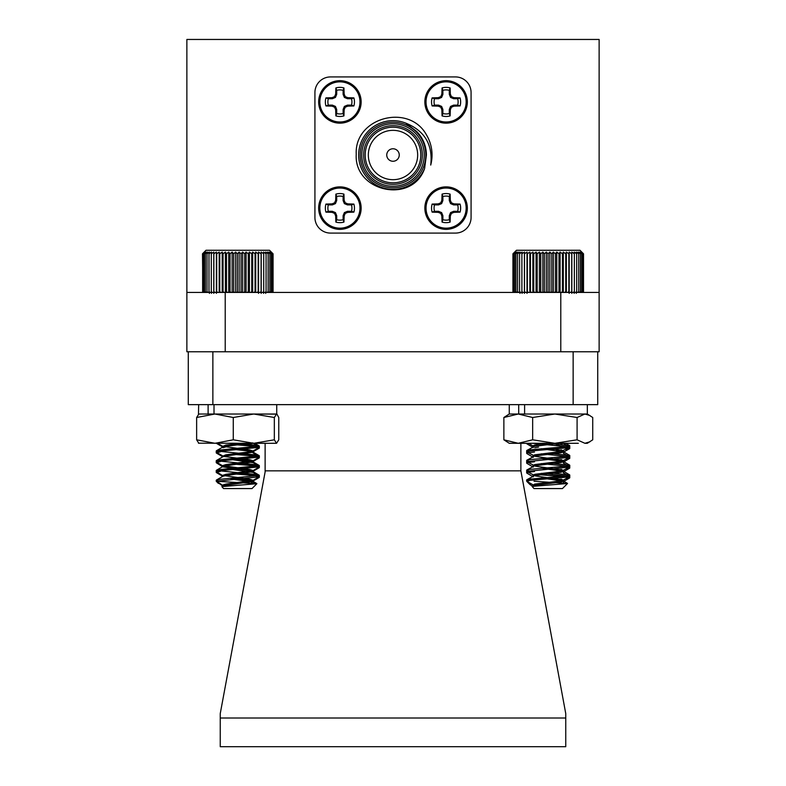 <?xml version="1.0" encoding="UTF-8"?>
<svg xmlns="http://www.w3.org/2000/svg" width="786" height="786" viewBox="0 0 786 786"><rect width="100%" height="100%" fill="white"/><g stroke="black" fill="none" stroke-linecap="round" stroke-linejoin="round"><path stroke-width="1.18" d="M241.774 479.44L247.934 478.969M257.081 478.016L259.164 477.475L258.849 476.984M222.959 475.736L222.792 476.326L216.396 472.592L216.7 472.101M216.779 472.081L220.276 471.453M241.774 469.684L247.934 469.203M257.081 468.25L259.164 467.719L258.849 467.228M223.705 485.738L222.566 485.149L225.847 484.097L252.984 480.266L249.712 479.214L222.566 475.383L225.847 474.331L252.984 470.509L249.712 469.458L222.566 465.626L222.566 466.697L216.396 462.836L216.7 462.345M216.779 462.315L220.276 461.687M241.774 459.918L247.934 459.446M257.081 458.493L259.164 457.953L258.849 457.462M222.959 456.224L222.792 456.804L216.396 453.07L216.7 452.579M216.779 452.559L220.276 451.93M241.774 450.162L247.934 449.68M257.081 448.737L259.164 448.197L258.849 447.706M222.959 446.458L222.792 447.047L216.356 443.294M216.543 481.209L216.779 480.619M234.867 478.743L241.774 478.222M259.016 476.326L247.138 474.331L233.786 473.339M216.543 471.453L216.779 470.863M234.867 468.977L241.774 468.456M259.016 466.57L247.138 464.575L233.786 463.583M216.543 461.687L216.779 461.097M234.867 459.221L241.774 458.7M259.016 456.804L247.138 454.819L233.786 453.817M216.543 451.93L216.779 451.341M234.867 449.464L241.774 448.944M259.016 447.047L247.138 445.053L233.786 444.061M218.125 482.692L222.802 486.102L222.959 485.502M245.566 482.555L252.945 480.845L237.775 478.527M234.916 473.948L246.342 472.71L252.984 471.187L237.775 468.761M234.916 464.182L246.342 462.954L252.984 461.431L237.775 459.004M234.916 454.426L252.748 451.94L259.164 448.197M252.984 451.665L237.775 449.238M234.916 444.67L247.462 443.294M251.324 482.909L252.778 481.926L231.104 479.018M252.984 471.315L252.984 472.406L231.104 469.262M252.984 461.431L252.984 462.649L231.104 459.496M252.984 451.803L252.984 452.893L259.184 456.381M222.959 447.676L225.425 447.047M241.774 445.151L252.895 443.294M547.262 292.431L548.068 291.606L548.883 292.431M550.868 292.431L551.762 291.606L552.479 292.431M554.444 292.431L555.407 291.606L556.036 292.431M557.952 292.431L558.984 291.606L559.504 292.431M561.361 292.431L562.442 291.606L562.845 292.431M564.613 292.431L565.733 291.606L566.028 292.431M567.698 292.431L568.848 291.606L569.211 293.375M570.557 292.431L571.727 291.606L571.825 293.375M573.181 292.431L574.35 291.606L574.183 293.375M575.529 292.431L576.688 291.606L576.266 293.375M577.582 292.431L578.712 291.606L578.398 292.431M579.302 292.431L580.402 291.606L579.97 292.431M580.687 292.431L581.738 291.606L581.198 292.431M581.719 292.431L582.711 291.606L582.062 292.431M582.387 292.431L583.3 291.606L582.564 292.431M582.672 292.431L583.517 291.606L582.681 292.431M512.934 253.799L516.461 250.272L579.989 250.272L583.517 253.799L581.699 252.031L583.3 253.799L581.316 252.031L582.711 253.799L580.569 252.031L581.738 253.799L579.469 252.031L580.402 253.799L578.034 252.031L578.712 253.799L576.266 252.031L576.688 253.799L574.183 252.031L574.35 253.799L571.825 252.031L571.727 253.799L569.211 252.031L568.848 253.799L566.362 252.031L565.733 253.799L563.316 252.031L562.442 253.799L560.104 252.031L558.984 253.799L556.763 252.031L555.407 253.799L553.324 252.031L551.762 253.799L549.836 252.031L548.068 253.799L546.329 252.031L544.384 253.799L542.831 252.031L540.739 253.799L539.402 252.031L537.172 253.799L536.072 252.031L533.733 253.799L532.869 252.031L530.442 253.799L529.843 252.031L527.357 253.799L527.013 252.031L524.498 253.799L524.409 252.031L521.894 253.799L522.081 252.031L519.585 253.799L520.027 252.031L517.581 253.799L518.288 252.031L515.921 253.799L516.874 252.031L514.614 253.799L515.803 252.031L513.671 253.799L515.085 252.031L513.111 253.799L514.732 252.031L512.934 253.799L512.934 291.606L513.769 292.431L513.081 291.763M513.857 292.431L513.111 291.606L514.024 292.431M514.329 292.431L513.671 291.606L514.653 292.431M515.164 292.431L514.614 291.606L515.655 292.431M516.363 292.431L515.921 291.606L517.011 292.431M517.905 292.431L517.581 291.606L518.711 292.431M520.027 293.375L519.585 291.606L520.735 292.431M522.081 293.375L521.894 291.606L523.063 292.431M524.409 293.375L524.498 291.606L525.657 292.431M527.013 293.375L527.357 291.606L528.506 292.431M530.167 292.431L530.442 291.606L531.572 292.431M543.666 292.431L544.384 291.606L545.278 292.431M533.33 292.431L533.733 291.606L534.814 292.431M536.661 292.431L537.172 291.606L538.204 292.431M534.126 485.434L526.708 481.248L528.978 480.433L566.244 477.181L569.771 476.277L541.328 473.349M533.262 485.109L534.637 484.097L560.939 480.845L563.434 479.941L535.502 475.962L526.669 471.394L566.244 467.424L569.771 466.52L541.328 463.583M533.262 475.353L534.637 474.331L560.939 471.079L563.434 470.175L535.502 466.206L526.669 461.637L566.244 457.658L569.771 456.754L541.328 453.827M533.262 465.597L534.637 464.575L560.939 461.323L563.434 460.419L535.502 456.44L526.669 451.881L528.978 451.154L566.244 447.902L569.771 446.998L532.682 443.294M528.251 480.551L526.669 479.941L528.978 479.214L566.244 475.962L569.771 475.058L548.225 472.632M528.251 470.794L526.669 470.175L528.978 469.458L566.244 466.206L569.771 465.292L548.225 462.866M528.251 461.038L526.669 460.419L528.978 459.692L566.244 456.44L569.771 455.536L548.225 453.109M528.251 451.272L526.669 450.653L528.978 449.936L566.244 446.684L569.771 445.78L548.225 443.353M567.512 483.508L562.452 488.568L533.989 488.568L532.083 486.436L567.512 483.508L534.018 481.248M535.237 483.98L538.43 484.697M533.262 455.831L534.637 454.819L560.939 451.567L569.595 447.205M563.434 450.653L548.225 448.226M534.126 446.399L533.016 445.78L534.637 445.053L548.766 443.294M532.083 486.436L534.637 485.316L560.939 482.064L563.434 481.16L541.338 477.996M526.846 479.735L534.637 475.559L560.939 472.307L563.434 471.394L541.338 468.23M526.846 469.969L534.637 465.793L560.939 462.541L563.434 461.637L541.338 458.474M526.846 460.213L534.637 456.037L560.939 452.785L563.434 451.881L541.338 448.708M526.846 450.447L534.637 446.281L559.19 443.294M540.12 292.431L540.739 291.606L541.711 292.431M546.329 252.031L546.329 292.431M548.068 253.799L548.068 291.606M544.384 291.606L544.384 253.799M542.831 252.031L542.831 292.431M540.739 253.799L540.739 291.606M549.836 252.031L549.836 292.431M551.762 253.799L551.762 291.606M553.324 252.031L553.324 292.431M555.407 253.799L555.407 291.606M556.763 252.031L556.763 292.431M558.984 253.799L558.984 291.606M560.104 252.031L560.104 292.431M562.442 253.799L562.442 291.606M563.316 252.031L563.316 292.431M565.733 253.799L565.733 291.606M566.362 252.031L566.362 292.431M568.848 253.799L568.848 291.606M569.211 252.031L569.211 292.431M571.727 253.799L571.727 291.606M571.825 252.031L571.825 292.431M574.35 253.799L574.35 291.606M576.688 253.799L576.688 291.606M578.712 253.799L578.712 291.606M580.402 253.799L580.402 291.606M581.738 253.799L581.738 291.606M582.711 253.799L582.711 291.606M583.3 253.799L583.3 291.606M583.517 253.799L583.517 291.606M513.111 253.799L513.111 291.606M513.671 253.799L513.671 291.606M514.614 253.799L514.614 291.606M515.921 253.799L515.921 291.606M517.581 253.799L517.581 291.606M519.585 253.799L519.585 291.606M521.894 253.799L521.894 291.606M524.409 252.031L524.409 292.431M524.498 253.799L524.498 291.606M527.013 252.031L527.013 292.431M527.357 253.799L527.357 291.606M529.843 252.031L529.843 292.431M530.442 253.799L530.442 291.606M532.869 252.031L532.869 292.431M533.733 253.799L533.733 291.606M536.072 252.031L536.072 292.431M537.172 253.799L537.172 291.606M539.402 252.031L539.402 292.431M243.748 292.431L244.711 291.606L245.34 292.431M247.266 292.431L248.288 291.606L248.808 292.431M250.675 292.431L251.746 291.606L252.168 292.431M253.947 292.431L255.057 291.606L255.362 292.431M257.042 292.431L258.181 291.606L258.565 293.375M259.92 292.431L261.08 291.606L261.207 293.375M262.563 292.431L263.723 291.606L263.585 293.375M264.931 292.431L266.081 291.606L265.678 293.375M266.994 292.431L268.134 291.606L267.83 292.431M268.743 292.431L269.844 291.606L269.421 292.431M270.158 292.431L271.209 291.606L270.679 292.431M271.219 292.431L272.211 291.606L271.573 292.431M271.907 292.431L272.83 291.606L272.094 292.431M272.221 292.431L273.066 291.606L272.241 292.431M202.493 253.799L206.011 250.272L269.539 250.272L273.066 253.799L271.239 252.031L272.83 253.799L270.826 252.031L272.211 253.799L270.06 252.031L271.209 253.799L268.93 252.031L269.844 253.799L267.466 252.031L268.134 253.799L265.678 252.031L266.081 253.799L263.585 252.031L263.723 253.799L261.207 252.031L261.08 253.799L258.565 252.031L258.181 253.799L255.705 252.031L255.057 253.799L252.65 252.031L251.746 253.799L249.427 252.031L248.288 253.799L246.077 252.031L244.711 253.799L242.628 252.031L241.056 253.799L239.141 252.031L237.362 253.799L235.633 252.031L233.678 253.799L232.145 252.031L230.033 253.799L228.716 252.031L226.476 253.799L225.395 252.031L223.047 253.799L222.202 252.031L219.775 253.799L219.186 252.031L216.7 253.799L216.376 252.031L213.851 253.799L213.792 252.031L211.277 253.799L211.473 252.031L208.988 253.799L209.449 252.031L207.013 253.799L207.73 252.031L205.372 253.799L206.335 252.031L204.085 253.799L205.293 252.031L203.171 253.799L204.606 252.031L202.641 253.799L204.281 252.031L202.493 253.799L202.906 292.028M203.397 292.431L202.641 291.606L203.545 292.431M203.839 292.431L203.171 291.606L204.154 292.431M204.645 292.431L204.085 291.606L205.126 292.431M205.814 292.431L205.372 291.606L206.463 292.431M207.337 292.431L207.013 291.606L208.133 292.431M209.449 293.375L208.988 291.606L210.137 292.431M211.473 293.375L211.277 291.606L212.436 292.431M213.792 293.375L213.851 291.606L215.02 292.431M216.376 293.375L216.7 291.606L217.85 292.431M219.5 292.431L219.775 291.606L220.895 292.431M222.654 292.431L223.047 291.606L224.128 292.431M225.975 292.431L226.476 291.606L227.518 292.431M240.162 292.431L241.056 291.606L241.783 292.431M229.424 292.431L230.033 291.606L231.005 292.431M232.97 292.431L233.678 291.606L234.582 292.431M256.855 483.714L252.011 488.568L223.548 488.568L221.858 486.632L256.855 483.714L216.455 481.248L259.164 476.807L254.684 475.559L230.927 473.663M222.802 475.658L216.229 471.728L220.876 470.676L259.331 466.845L254.684 465.793L230.927 463.907M222.802 465.901L216.229 461.962L220.876 460.92L259.331 457.088L254.684 456.037L230.927 454.151M222.566 465.626L225.847 464.575L252.984 460.743L249.712 459.692L223.646 456.44L216.229 452.205L220.876 451.154L259.331 447.322L254.684 446.281L230.927 444.385M217.84 480.855L216.405 480.05L220.876 479.214L259.331 475.383L254.684 474.331L216.229 470.5L220.876 469.458L259.331 465.626L254.684 464.575L216.229 460.743L220.876 459.692L259.331 455.86L254.684 454.819L216.229 450.987L220.876 449.936L259.331 446.104L254.684 445.053L232.705 443.294M216.229 480.963L222.802 485.424M224.049 484.431L227.016 485.149M222.802 456.135L225.847 454.819L251.913 451.567L259.164 447.529M252.984 450.987L249.712 449.936L222.802 446.379L225.847 445.053L241.361 443.294M221.858 486.632L225.847 485.316L252.984 481.484L249.712 480.433L230.888 478.32M216.405 480.05L222.821 476.306L225.847 475.559L252.984 471.728L249.712 470.676L222.566 466.845M216.405 470.293L222.821 466.55L225.847 465.793L252.984 461.962L249.712 460.92L230.888 458.798M216.405 460.537L222.821 456.784L225.847 456.037L252.984 452.205L249.712 451.154L230.888 449.042M216.405 450.771L222.821 447.028L225.847 446.281L250.636 443.294M236.557 292.431L237.362 291.606L238.178 292.431M242.628 252.031L242.628 292.431M244.711 253.799L244.711 291.606M241.056 291.606L241.056 253.799M239.141 252.031L239.141 292.431M237.362 253.799L237.362 291.606M246.077 252.031L246.077 292.431M248.288 253.799L248.288 291.606M249.427 252.031L249.427 292.431M251.746 253.799L251.746 291.606M252.65 252.031L252.65 292.431M255.057 253.799L255.057 291.606M255.705 252.031L255.705 292.431M258.181 253.799L258.181 291.606M258.565 252.031L258.565 292.431M261.08 253.799L261.08 291.606M261.207 252.031L261.207 292.431M263.723 253.799L263.723 291.606M266.081 253.799L266.081 291.606M268.134 253.799L268.134 291.606M269.844 253.799L269.844 291.606M271.209 253.799L271.209 291.606M272.211 253.799L272.211 291.606M272.83 253.799L272.83 291.606M273.066 253.799L273.066 291.606M202.641 253.799L202.641 291.606M203.171 253.799L203.171 291.606M204.085 253.799L204.085 291.606M205.372 253.799L205.372 291.606M207.013 253.799L207.013 291.606M208.988 253.799L208.988 291.606M211.277 253.799L211.277 291.606M213.792 252.031L213.792 292.431M213.851 253.799L213.851 291.606M216.376 252.031L216.376 292.431M216.7 253.799L216.7 291.606M219.186 252.031L219.186 292.431M219.775 253.799L219.775 291.606M222.202 252.031L222.202 292.431M223.047 253.799L223.047 291.606M225.395 252.031L225.395 292.431M226.476 253.799L226.476 291.606M228.716 252.031L228.716 292.431M230.033 253.799L230.033 291.606M232.145 252.031L232.145 292.431M233.678 253.799L233.678 291.606M235.633 252.031L235.633 292.431M556.468 479.607L561.577 479.165M565.704 478.753L569.595 477.986L568.347 477.21M567.305 477.043L541.328 474.842M533.262 476.847L526.856 473.103L528.094 472.327M529.135 472.16L534.5 471.531M556.468 469.851L561.577 469.409M565.704 468.996L569.595 468.22L568.347 467.454M533.262 467.09L526.856 463.347L528.094 462.571M529.135 462.404L534.5 461.775M556.468 460.095L561.577 459.653M565.704 459.24L569.595 458.464L568.347 457.688M533.262 457.334L526.856 453.581L528.094 452.815M529.135 452.638L534.5 452.019M556.468 450.329L561.577 449.887M565.704 449.474L569.595 448.708L568.347 447.932M533.262 447.568L526.856 443.825L527.101 443.294M526.817 481.248L529.135 480.698M549.954 478.89L556.468 478.389M568.533 477.102L569.693 476.414M527.907 472.219L526.846 471.472L529.135 470.942M549.954 469.134L556.468 468.633M568.533 467.346L569.693 466.658M527.907 462.463L526.846 461.716L529.135 461.185M549.954 459.368L556.468 458.867M568.533 457.58L569.693 456.892M527.907 452.707L526.846 451.95L529.135 451.419M549.954 449.612L556.468 449.111M568.533 447.824L569.693 447.136M530 483.203L529.99 484.569L533.262 486.613M569.595 477.986L563.179 481.73L562.314 480.845L548.225 479.018M569.595 468.22L563.179 471.973L562.314 471.079L548.225 469.252M569.595 458.464L563.179 462.207L562.314 461.323L548.225 459.496M569.595 448.708L563.434 452.156M563.346 482.82L564.063 482.879M563.434 471.669L563.434 472.897L568.563 475.746M563.434 461.913L563.434 463.131L568.563 465.99M563.434 452.304L563.434 453.375L568.563 456.224M534.755 447.765L538.538 447.136M556.468 445.161L560.222 444.65L563.13 443.294M253.809 443.294L198.475 443.186M276.554 414.016L274.334 417.504L253.799 414.016L276.937 414.124L278.765 417.504L278.765 439.806L276.554 443.294L253.799 443.294L233.265 439.806L233.265 417.504L214.951 414.016L196.638 417.504L198.848 414.016M233.265 439.806L214.951 443.294L196.638 439.806L196.638 417.504M196.638 439.806L198.848 443.294M276.554 443.294L274.334 439.806L274.334 417.504M208.113 404.643L208.113 414.016L198.661 414.016L253.799 414.016L233.265 417.504M274.334 439.806L253.799 443.294M578.339 443.294L509.259 443.294L503.865 439.806L503.865 417.504L509.259 414.016L518.259 414.016L503.865 417.504M589.922 415.509L584.912 414.016L587.338 414.016L592.732 417.504L592.732 439.806L587.338 443.294L584.912 443.294L577.091 439.806L577.091 417.504L554.877 414.016L532.662 417.504L518.259 414.016L584.912 414.016L577.091 417.504M577.091 439.806L554.877 443.294L532.662 439.806L532.662 417.504M532.662 439.806L518.259 443.294L503.865 439.806M589.922 441.801L584.912 443.294M276.741 404.643L276.741 414.016L214.008 414.016L214.008 404.643M587.338 404.643L587.338 414.016L524.606 414.016L524.606 404.643M518.701 404.643L518.701 414.016L509.259 414.016L509.259 404.643M599.129 292.431L599.129 351.774L597.733 351.774L597.733 404.643L573.141 404.643L573.141 351.774L560.782 351.774L560.782 292.431L599.129 292.431L599.129 39.457L186.871 39.457L186.871 292.431L225.218 292.431L225.218 351.774L212.868 351.774L212.868 404.643L188.276 404.643L188.276 351.774L212.868 351.774M560.782 351.774L225.218 351.774M186.871 292.431L186.871 351.774L188.276 351.774M560.782 292.431L225.218 292.431M486.691 39.457L299.309 39.457M399.249 155.009A6.249 6.249 0 0 0 389.876 149.605A6.249 6.249 0 0 0 389.876 160.423A6.249 6.249 0 0 0 399.249 155.009M343.109 200.528L344.386 203.623L347.481 204.91L351.499 204.91L353.887 204.085A14.551 14.551 0 0 1 353.887 212.132L351.499 211.306L347.481 211.306L344.386 212.593L343.109 215.678L343.109 219.707L343.934 222.094A14.551 14.551 0 0 1 335.877 222.094L336.703 219.707L336.703 215.678L335.425 212.593L332.331 211.306L328.312 211.306L325.925 212.132A14.551 14.551 0 0 1 325.925 204.085L328.312 204.91L332.331 204.91L335.425 203.623L336.703 200.528L336.703 196.51L335.877 194.122A14.551 14.551 0 0 1 343.934 194.122L344.16 200.322L343.109 200.528L343.109 196.51A12.036 12.036 0 0 0 336.703 196.51M328.312 204.91A12.036 12.036 0 0 0 328.312 211.306M336.703 219.707A12.036 12.036 0 0 0 343.109 219.707M351.499 211.306A12.036 12.036 0 0 0 351.499 204.91M343.934 194.122L343.109 196.51M344.16 200.322L345.221 202.798L344.386 203.623M345.221 202.798L347.687 203.859L347.481 204.91M347.687 203.859L353.887 204.085M353.887 212.132L347.687 212.358L347.481 211.306M347.687 212.358L345.221 213.419L344.386 212.593M345.221 213.419L344.16 215.895L343.109 215.678M344.16 215.895L343.934 222.094M335.877 222.094L335.661 215.895L336.703 215.678M335.661 215.895L334.59 213.419L335.425 212.593M334.59 213.419L332.124 212.358L332.331 211.306M332.124 212.358L325.925 212.132M325.925 204.085L332.124 203.859L332.331 204.91M332.124 203.859L334.59 202.798L335.425 203.623M334.59 202.798L335.661 200.322L336.703 200.528M335.661 200.322L335.877 194.122M339.906 188.041A20.063 20.063 0 0 1 357.276 218.135A20.063 20.063 0 0 1 322.535 218.135A20.063 20.063 0 0 1 339.906 188.041M320.285 199.978L318.664 208.103A21.242 21.242 0 0 1 339.906 186.871A21.242 21.242 0 0 1 361.147 208.103A21.242 21.242 0 0 1 339.906 229.345A21.242 21.242 0 0 1 318.664 208.103L320.285 216.238M449.297 200.528L450.575 203.623L453.669 204.91L457.688 204.91L460.075 204.085A14.551 14.551 0 0 1 460.075 212.132L457.688 211.306L453.669 211.306L450.575 212.593L449.297 215.678L449.297 219.707L450.123 222.094A14.551 14.551 0 0 1 442.066 222.094L442.891 219.707L442.891 215.678L441.614 212.593L438.519 211.306L434.501 211.306L432.113 212.132A14.551 14.551 0 0 1 432.113 204.085L434.501 204.91L438.519 204.91L441.614 203.623L442.891 200.528L442.891 196.51L442.066 194.122A14.551 14.551 0 0 1 450.123 194.122L450.339 200.322L449.297 200.528L449.297 196.51A12.036 12.036 0 0 0 442.891 196.51M434.501 204.91A12.036 12.036 0 0 0 434.501 211.306M442.891 219.707A12.036 12.036 0 0 0 449.297 219.707M457.688 211.306A12.036 12.036 0 0 0 457.688 204.91M450.123 194.122L449.297 196.51M450.339 200.322L451.41 202.798L450.575 203.623M451.41 202.798L453.876 203.859L453.669 204.91M453.876 203.859L460.075 204.085M460.075 212.132L453.876 212.358L453.669 211.306M453.876 212.358L451.41 213.419L450.575 212.593M451.41 213.419L450.339 215.895L449.297 215.678M450.339 215.895L450.123 222.094M442.066 222.094L441.84 215.895L442.891 215.678M441.84 215.895L440.779 213.419L441.614 212.593M440.779 213.419L438.313 212.358L438.519 211.306M438.313 212.358L432.113 212.132M432.113 204.085L438.313 203.859L438.519 204.91M438.313 203.859L440.779 202.798L441.614 203.623M440.779 202.798L441.84 200.322L442.891 200.528M441.84 200.322L442.066 194.122M446.094 188.041A20.063 20.063 0 0 1 463.465 218.135A20.063 20.063 0 0 1 428.724 218.135A20.063 20.063 0 0 1 446.094 188.041M426.474 199.978L424.853 208.103A21.242 21.242 0 0 1 446.094 186.871A21.242 21.242 0 0 1 467.336 208.103A21.242 21.242 0 0 1 446.094 229.345A21.242 21.242 0 0 1 424.853 208.103L426.474 216.238M449.297 94.349L450.575 97.435L453.669 98.722L457.688 98.722L460.075 97.896A14.551 14.551 0 0 1 460.075 105.943L457.688 105.118L453.669 105.118L450.575 106.405L449.297 109.5L449.297 113.518L450.123 115.906A14.551 14.551 0 0 1 442.066 115.906L442.891 113.518L442.891 109.5L441.614 106.405L438.519 105.118L434.501 105.118L432.113 105.943A14.551 14.551 0 0 1 432.113 97.896L434.501 98.722L438.519 98.722L441.614 97.435L442.891 94.349L442.891 90.321L442.066 87.934A14.551 14.551 0 0 1 450.123 87.934L450.339 94.133L449.297 94.349L449.297 90.321A12.036 12.036 0 0 0 442.891 90.321M434.501 98.722A12.036 12.036 0 0 0 434.501 105.118M442.891 113.518A12.036 12.036 0 0 0 449.297 113.518M457.688 105.118A12.036 12.036 0 0 0 457.688 98.722M450.123 87.934L449.297 90.321M450.339 94.133L451.41 96.609L450.575 97.435M451.41 96.609L453.876 97.67L453.669 98.722M453.876 97.67L460.075 97.896M460.075 105.943L453.876 106.169L453.669 105.118M453.876 106.169L451.41 107.23L450.575 106.405M451.41 107.23L450.339 109.706L449.297 109.5M450.339 109.706L450.123 115.906M442.066 115.906L441.84 109.706L442.891 109.5M441.84 109.706L440.779 107.23L441.614 106.405M440.779 107.23L438.313 106.169L438.519 105.118M438.313 106.169L432.113 105.943M432.113 97.896L438.313 97.67L438.519 98.722M438.313 97.67L440.779 96.609L441.614 97.435M440.779 96.609L441.84 94.133L442.891 94.349M441.84 94.133L442.066 87.934M446.094 81.852A20.063 20.063 0 0 1 463.465 111.956A20.063 20.063 0 0 1 428.724 111.956A20.063 20.063 0 0 1 446.094 81.852M426.474 93.789L424.853 101.925A21.242 21.242 0 0 1 446.094 80.683A21.242 21.242 0 0 1 467.336 101.925A21.242 21.242 0 0 1 446.094 123.156A21.242 21.242 0 0 1 424.853 101.925L426.474 110.05M343.109 94.349L344.386 97.435L347.481 98.722L351.499 98.722L353.887 97.896A14.551 14.551 0 0 1 353.887 105.943L351.499 105.118L347.481 105.118L344.386 106.405L343.109 109.5L343.109 113.518L343.934 115.906A14.551 14.551 0 0 1 335.877 115.906L336.703 113.518L336.703 109.5L335.425 106.405L332.331 105.118L328.312 105.118L325.925 105.943A14.551 14.551 0 0 1 325.925 97.896L328.312 98.722L332.331 98.722L335.425 97.435L336.703 94.349L336.703 90.321L335.877 87.934A14.551 14.551 0 0 1 343.934 87.934L344.16 94.133L343.109 94.349L343.109 90.321A12.036 12.036 0 0 0 336.703 90.321M328.312 98.722A12.036 12.036 0 0 0 328.312 105.118M336.703 113.518A12.036 12.036 0 0 0 343.109 113.518M351.499 105.118A12.036 12.036 0 0 0 351.499 98.722M343.934 87.934L343.109 90.321M344.16 94.133L345.221 96.609L344.386 97.435M345.221 96.609L347.687 97.67L347.481 98.722M347.687 97.67L353.887 97.896M353.887 105.943L347.687 106.169L347.481 105.118M347.687 106.169L345.221 107.23L344.386 106.405M345.221 107.23L344.16 109.706L343.109 109.5M344.16 109.706L343.934 115.906M335.877 115.906L335.661 109.706L336.703 109.5M335.661 109.706L334.59 107.23L335.425 106.405M334.59 107.23L332.124 106.169L332.331 105.118M332.124 106.169L325.925 105.943M325.925 97.896L332.124 97.67L332.331 98.722M332.124 97.67L334.59 96.609L335.425 97.435M334.59 96.609L335.661 94.133L336.703 94.349M335.661 94.133L335.877 87.934M339.906 81.852A20.063 20.063 0 0 1 357.276 111.956A20.063 20.063 0 0 1 322.535 111.956A20.063 20.063 0 0 1 339.906 81.852M320.285 93.789L318.664 101.925A21.242 21.242 0 0 1 339.906 80.683A21.242 21.242 0 0 1 361.147 101.925A21.242 21.242 0 0 1 339.906 123.156A21.242 21.242 0 0 1 318.664 101.925L320.285 110.05M424.607 168.479C412.306 204.478 353.828 191.794 356.235 154.262C354.25 117.291 409.339 102.838 426.611 135.153A39.045 39.045 0 0 1 430.718 165.07C433.027 144.722 424.695 130.731 405.733 123.107L416.835 131.606C423.094 138.169 426.287 145.97 426.405 155.009L424.607 168.479A34.358 34.358 0 0 1 379.776 186.724A34.358 34.358 0 0 1 361.187 142.04A34.358 34.358 0 0 1 405.733 123.107M425.796 155.009A32.796 32.796 0 0 1 376.602 183.413A32.796 32.796 0 0 1 376.602 126.615A32.796 32.796 0 0 1 425.796 155.009M424.234 155.009A31.234 31.234 0 0 0 377.388 127.971A31.234 31.234 0 0 0 377.388 182.057A31.234 31.234 0 0 0 424.234 155.009M422.357 155.009A29.357 29.357 0 0 1 378.321 180.436A29.357 29.357 0 0 1 378.321 129.592A29.357 29.357 0 0 1 422.357 155.009M420.795 155.009A27.795 27.795 0 0 0 379.098 130.938A27.795 27.795 0 0 0 379.098 179.09A27.795 27.795 0 0 0 420.795 155.009M417.671 155.009A24.671 24.671 0 0 0 380.66 133.649A24.671 24.671 0 0 0 380.66 176.378A24.671 24.671 0 0 0 417.671 155.009M455.467 233.088A15.612 15.612 0 0 0 471.079 217.476L471.079 92.552A15.612 15.612 0 0 0 455.467 76.93L330.533 76.93A15.612 15.612 0 0 0 314.921 92.552L314.921 217.476A15.612 15.612 0 0 0 330.533 233.088L455.467 233.088M393 123.785A31.234 31.234 0 0 1 424.234 155.009A31.234 31.234 0 0 1 393 186.243A31.234 31.234 0 0 1 361.766 155.009M573.141 351.774L597.733 351.774M565.753 746.7L220.247 746.7L220.247 718.011L565.753 718.011L565.753 746.7M265.128 443.294L265.128 471.905L220.247 713.6L220.247 718.011M265.128 470.843L520.872 470.843L520.872 443.294M520.872 470.843L565.753 713.6L565.753 718.011M573.141 404.643L212.868 404.643M216.229 451.675L216.229 452.893M216.229 461.431L216.229 462.649M216.229 471.187L216.229 472.415M259.331 446.792L259.331 448.01M259.331 456.548L259.331 457.766M259.331 466.304L259.331 467.532M259.331 476.07L259.331 477.289M218.4 483.429L216.229 481.248L216.229 480.266M252.984 482.172L252.984 480.953M222.566 485.149L222.566 485.836M252.748 481.219L259.164 477.475M252.748 471.453L259.164 467.719M259.144 465.41L252.738 461.667L259.164 457.953M259.184 475.903L252.778 472.17M259.184 466.147L252.778 462.414M259.184 446.625L252.778 442.891M254.978 483.213L252.778 481.926M526.669 450.653L526.669 451.881M526.669 460.419L526.669 461.637M526.669 470.175L526.669 471.394M526.669 479.941L526.669 481.15M569.771 445.78L569.771 446.998M569.771 455.536L569.771 456.754M569.771 465.302L569.771 466.52M569.771 475.058L569.771 476.277M563.434 481.16L563.434 479.941M563.434 471.394L563.434 470.175M563.434 461.637L563.434 460.419M563.434 451.881L563.434 450.8M533.016 485.895L533.016 484.815M533.016 476.129L533.016 475.058M533.016 466.373L533.016 465.302M533.016 456.617L533.016 455.536M533.016 446.851L533.016 445.78M563.179 480.236L569.595 476.483M563.179 470.47L569.595 466.727M563.179 460.714L569.595 456.971M533.262 446.075L528.516 443.294M569.595 474.852L563.189 471.109M569.595 465.086L563.189 461.353M569.595 455.33L563.189 451.586M569.595 445.574L565.694 443.294M567.463 483.37L563.189 480.875M216.229 450.987L216.229 452.205M216.229 460.743L216.229 461.962M216.229 470.509L216.229 471.728M259.331 446.104L259.331 447.322M259.331 455.87L259.331 457.088M259.331 465.626L259.331 466.845M259.331 475.383L259.331 476.601M252.984 481.484L252.984 480.266M252.984 471.728L252.984 470.509M252.984 461.962L252.984 460.743M252.984 452.205L252.984 451.125M222.566 476.454L222.566 475.383M222.566 456.941L222.566 455.87M222.566 447.175L222.566 446.104M252.758 480.541L259.164 476.807M252.758 470.785L259.164 467.041M252.758 461.018L259.164 457.285M222.802 446.379L217.516 443.294M259.144 475.176L252.738 471.423M259.144 455.654L252.738 451.911M259.144 445.898L254.693 443.294M256.806 483.567L252.738 481.189M526.669 452.156L526.669 453.375M526.669 461.913L526.669 463.131M526.669 471.669L526.669 472.887M569.771 447.273L569.771 448.492M569.771 457.03L569.771 458.248M569.771 466.796L569.771 468.014M569.771 476.552L569.771 477.77M562.452 488.568L566.559 484.461M529.99 484.569L526.787 481.366M563.434 482.653L563.434 481.435M568.563 446.468L563.198 443.333M198.661 404.643L198.475 414.124"/></g></svg>

